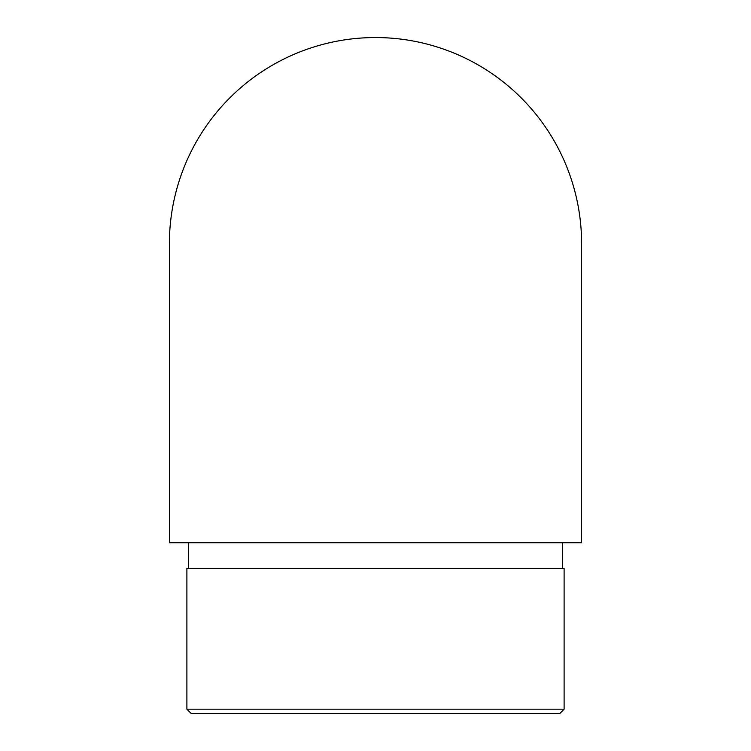 <?xml version="1.0" encoding="UTF-8"?>
<svg xmlns="http://www.w3.org/2000/svg" width="751" height="751" viewBox="0 0 751 751"><rect width="100%" height="100%" fill="white"/><g stroke="black" fill="none" stroke-linecap="round" stroke-linejoin="round"><path stroke-width="1.13" d="M581.603 243.653L581.603 243.653A206.103 206.103 0 0 0 375.5 37.55A206.103 206.103 0 0 0 169.397 243.653L169.397 542.766L581.603 542.766L581.603 243.653M562.396 568.366L562.396 542.766M564.104 568.366L186.896 568.366L186.896 709.179L564.104 709.179L564.104 568.366M564.104 709.179L559.833 713.45L191.167 713.45L186.896 709.179M188.604 568.366L188.604 542.766"/></g></svg>
